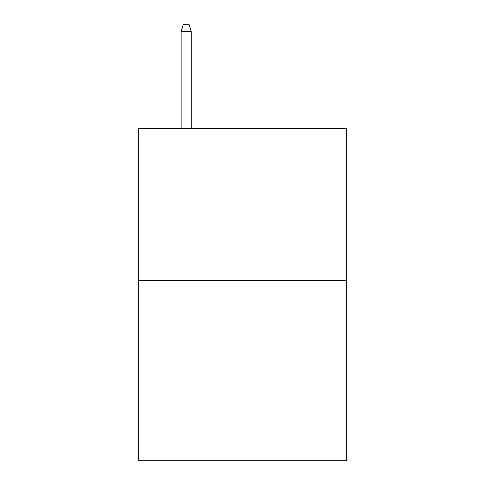 <?xml version="1.0" encoding="UTF-8"?>
<svg xmlns="http://www.w3.org/2000/svg" width="485" height="485" viewBox="0 0 485 485"><rect width="100%" height="100%" fill="white"/><g stroke="black" fill="none" stroke-linecap="round" stroke-linejoin="round"><path stroke-width="0.73" d="M346.672 280.566L346.672 128.531L138.328 128.531L138.328 460.75L346.672 460.75L346.672 280.566L138.328 280.566M191.26 128.531L191.26 31.567L181.123 31.567L181.123 128.531M181.123 31.567L183.379 24.25L189.004 24.25L191.26 31.567"/></g></svg>
